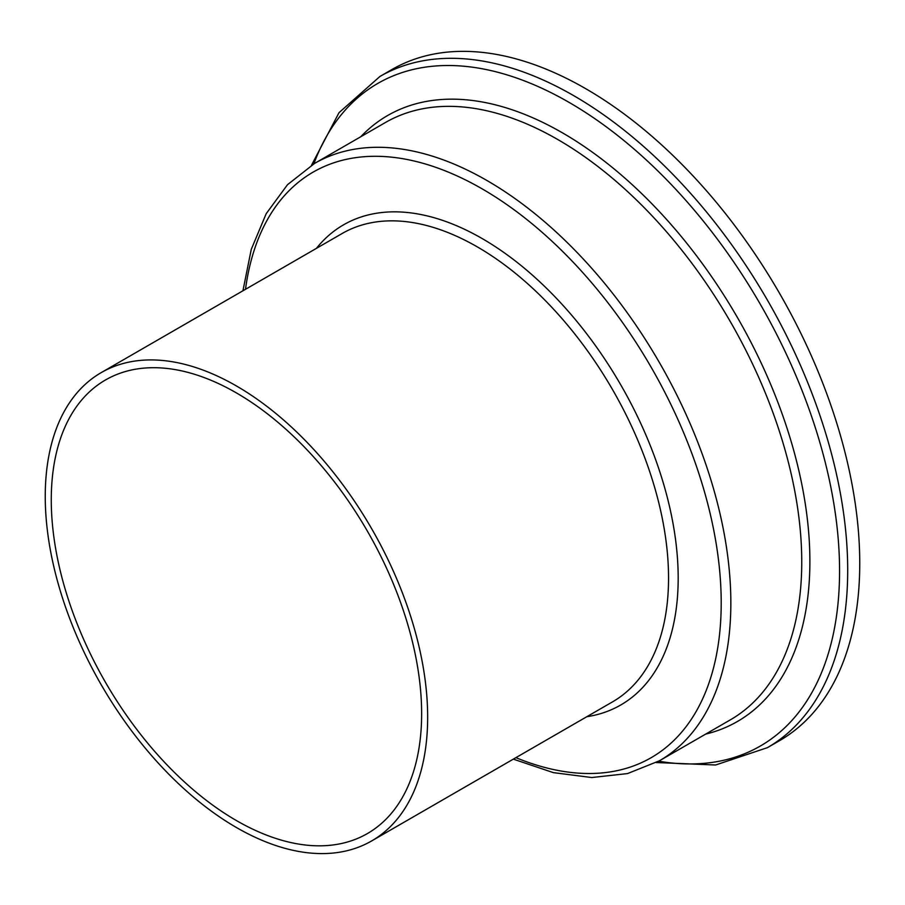 <?xml version="1.0" encoding="UTF-8"?>
<svg xmlns="http://www.w3.org/2000/svg" width="905" height="905" viewBox="0 0 905 905"><rect width="100%" height="100%" fill="white"/><g stroke="black" fill="none" stroke-linecap="round" stroke-linejoin="round"><path stroke-width="1.36" d="M421.64 713.672A261.884 151.203 60 0 1 367.396 833.562A261.884 151.203 60 0 1 165.592 763.401A261.884 151.203 60 0 1 51.268 499.843A261.884 151.203 60 0 1 105.512 379.964A261.884 151.203 60 0 1 307.315 450.124A261.884 151.203 60 0 1 421.64 713.672M45.25 496.37A270.403 156.124 60 0 1 101.258 372.589A270.403 156.124 60 0 1 309.623 445.022A270.403 156.124 60 0 1 427.658 717.156A270.403 156.124 60 0 1 371.65 840.937A270.403 156.124 60 0 1 163.285 768.492A270.403 156.124 60 0 1 45.25 496.37M379.942 76.461L391.989 69.504A387.51 223.727 60 0 1 690.606 173.33A387.51 223.727 60 0 1 859.75 563.295A387.51 223.727 60 0 1 779.488 740.697L767.451 747.643A387.51 223.727 60 0 0 847.702 570.252A387.51 223.727 60 0 0 678.558 180.276A387.51 223.727 60 0 0 379.942 76.461L339.013 112.672L311.478 165.276M101.258 372.589L342.135 233.513A270.403 156.124 60 0 1 550.512 305.947A270.403 156.124 60 0 1 668.546 578.08A270.403 156.124 60 0 1 612.538 701.861L371.65 840.937M316.422 248.355A277.213 160.049 60 0 1 536.631 278.921A277.213 160.049 60 0 1 678.184 578.08A277.213 160.049 60 0 1 586.813 716.715M245.504 289.306A338.074 195.186 60 0 1 499.074 199.326A338.074 195.186 60 0 1 721.206 602.922A338.074 195.186 60 0 1 515.907 757.655M314.533 163.443A344.884 199.123 60 0 1 580.297 255.844A344.884 199.123 60 0 1 730.844 602.922A344.884 199.123 60 0 1 659.417 760.8L730.324 719.871A344.884 199.123 60 0 0 801.751 561.982A344.884 199.123 60 0 0 651.204 214.904A344.884 199.123 60 0 0 385.44 122.503L314.533 163.443L287.496 184.699L266.217 213.659L251.262 249.373L242.936 290.788M360.733 136.779A349.839 201.985 60 0 1 637.606 189.699A349.839 201.985 60 0 1 809.885 561.338A349.839 201.985 60 0 1 705.606 734.136M313.854 163.839A382.555 220.865 60 0 1 614.552 133.092A382.555 220.865 60 0 1 839.569 570.908A382.555 220.865 60 0 1 658.738 761.196M656.306 762.542L715.629 764.997L767.451 747.643M513.327 759.137L553.362 772.632L591.768 777.531L627.482 773.594L659.417 760.8"/></g></svg>
